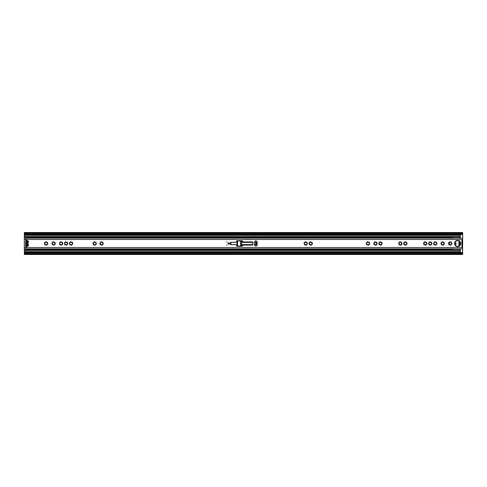 <?xml version="1.0" encoding="UTF-8"?>
<svg xmlns="http://www.w3.org/2000/svg" width="487" height="487" viewBox="0 0 487 487"><rect width="100%" height="100%" fill="white"/><g stroke="black" fill="none" stroke-linecap="round" stroke-linejoin="round"><path stroke-width="0.73" d="M448.728 242.77A0.347 0.347 0 0 0 448.557 243.409L448.697 243.463A0.457 0.457 0 0 1 448.917 244.273A0.347 0.347 0 0 0 449.13 244.9A0.347 0.347 0 0 0 449.404 244.76A0.457 0.457 0 0 1 450.219 244.979A0.347 0.347 0 0 0 450.56 245.284A0.347 0.347 0 0 0 450.883 244.803A0.457 0.457 0 0 1 451.479 244.206A0.347 0.347 0 0 0 451.96 243.908A0.347 0.347 0 0 0 451.656 243.537A0.457 0.457 0 0 1 451.443 242.727A0.347 0.347 0 0 0 451.473 242.203A0.347 0.347 0 0 0 450.95 242.24A0.457 0.457 0 0 1 450.14 242.021A0.347 0.347 0 0 0 449.702 241.729A0.347 0.347 0 0 0 449.471 242.197A0.457 0.457 0 0 1 449.051 242.83L448.88 242.794A0.347 0.347 0 0 0 448.405 243.025A0.347 0.347 0 0 0 448.697 243.463L448.825 243.494M462.65 234.004L24.35 234.004L24.35 233.218L462.65 233.218L462.65 246.891L461.944 246.933A0.59 0.59 0 0 0 462.534 247.518L462.65 253.782L24.35 253.782L24.35 252.997L462.65 252.997M461.944 246.891L461.865 240.109L462.65 240.109L462.65 247.518M24.35 234.004L24.35 252.997M25.72 246.215L25.72 247.293M25.72 239.707L25.72 240.785M24.35 233.218L24.35 232.518L462.65 232.518L462.65 233.218M462.65 253.782L462.65 254.482L24.35 254.482L24.35 253.782M26.505 245.345L26.901 245.959M26.901 245.46L28.459 245.503M27.552 246.282L26.901 246.282L26.901 245.503M27.552 240.718L26.901 240.718L26.901 241.54M26.901 241.041L26.505 241.655M26.901 241.497L28.459 241.497M28.076 244.273A0.785 0.785 0 0 1 28.076 242.727M26.487 242.648L26.596 242.885A2.076 2.076 0 0 0 26.596 244.115L26.152 244.261A2.551 2.551 0 0 1 26.073 243.938L26.128 243.768A0.39 0.39 0 0 0 26.128 243.232L26.073 243.062A2.551 2.551 0 0 1 26.152 242.739L26.487 242.648M28.435 241.783L25.647 241.783L25.647 242.368L28.076 242.368M28.076 244.632L25.647 244.632L25.647 245.113L28.392 245.113M28.076 242.538L25.647 242.538L25.647 244.462L28.076 244.462M26.56 246.83A3.062 3.062 0 0 1 26.322 246.763A0.98 0.98 0 0 1 25.647 245.832L25.647 245.113M25.647 241.783L25.647 241.168A0.98 0.98 0 0 1 26.322 240.237A3.062 3.062 0 0 1 26.56 240.17M27.479 240.675A0.785 0.785 0 0 1 27.436 240.675L26.627 240.675L26.627 241.619L26.742 240.675M28.465 241.619L26.627 241.619M28.465 245.381L26.627 245.381L26.627 246.325L27.436 246.325A0.785 0.785 0 0 1 27.479 246.325M28.465 241.54L26.742 241.54M26.627 245.381L28.465 245.46M26.742 246.325L26.742 245.46M426.709 244.231A0.347 0.347 0 0 0 427.056 243.908A0.347 0.347 0 0 0 426.752 243.537A0.457 0.457 0 0 1 426.539 242.727A0.347 0.347 0 0 0 426.569 242.203A0.347 0.347 0 0 0 426.046 242.24A0.457 0.457 0 0 1 425.236 242.021A0.347 0.347 0 0 0 424.798 241.729A0.347 0.347 0 0 0 424.567 242.197A0.457 0.457 0 0 1 423.976 242.794A0.347 0.347 0 0 0 423.501 243.025A0.347 0.347 0 0 0 423.793 243.463A0.457 0.457 0 0 1 424.013 244.273A0.347 0.347 0 0 0 424.226 244.9A0.347 0.347 0 0 0 424.506 244.76A0.457 0.457 0 0 1 425.315 244.979A0.347 0.347 0 0 0 425.662 245.284A0.347 0.347 0 0 0 425.979 244.803A0.457 0.457 0 0 1 426.575 244.206A0.347 0.347 0 0 0 426.709 244.231M431.689 244.231A0.347 0.347 0 0 0 432.036 243.908A0.347 0.347 0 0 0 431.738 243.537A0.457 0.457 0 0 1 431.519 242.727A0.347 0.347 0 0 0 431.555 242.203A0.347 0.347 0 0 0 431.032 242.24A0.457 0.457 0 0 1 430.216 242.021A0.347 0.347 0 0 0 429.784 241.729A0.347 0.347 0 0 0 429.552 242.197A0.457 0.457 0 0 1 428.956 242.794A0.347 0.347 0 0 0 428.487 243.025A0.347 0.347 0 0 0 428.779 243.463A0.457 0.457 0 0 1 428.992 244.273A0.347 0.347 0 0 0 429.205 244.9A0.347 0.347 0 0 0 429.485 244.76A0.457 0.457 0 0 1 430.295 244.979A0.347 0.347 0 0 0 430.642 245.284A0.347 0.347 0 0 0 430.965 244.803A0.457 0.457 0 0 1 431.555 244.206A0.347 0.347 0 0 0 431.689 244.231M436.669 244.231A0.347 0.347 0 0 0 437.022 243.908A0.347 0.347 0 0 0 436.717 243.537A0.457 0.457 0 0 1 436.498 242.727A0.347 0.347 0 0 0 436.535 242.203A0.347 0.347 0 0 0 436.011 242.24A0.457 0.457 0 0 1 435.201 242.021A0.347 0.347 0 0 0 434.763 241.729A0.347 0.347 0 0 0 434.532 242.197A0.457 0.457 0 0 1 433.935 242.794A0.347 0.347 0 0 0 433.467 243.025A0.347 0.347 0 0 0 433.759 243.463A0.457 0.457 0 0 1 433.972 244.273A0.347 0.347 0 0 0 434.185 244.9A0.347 0.347 0 0 0 434.465 244.76A0.457 0.457 0 0 1 435.275 244.979A0.347 0.347 0 0 0 435.622 245.284A0.347 0.347 0 0 0 435.944 244.803A0.457 0.457 0 0 1 436.535 244.206A0.347 0.347 0 0 0 436.669 244.231M444.12 244.231A0.347 0.347 0 0 0 444.473 243.908A0.347 0.347 0 0 0 444.168 243.537A0.457 0.457 0 0 1 443.949 242.727A0.347 0.347 0 0 0 443.986 242.203A0.347 0.347 0 0 0 443.462 242.24A0.457 0.457 0 0 1 442.653 242.021A0.347 0.347 0 0 0 442.214 241.729A0.347 0.347 0 0 0 441.983 242.197A0.457 0.457 0 0 1 441.386 242.794A0.347 0.347 0 0 0 440.918 243.025A0.347 0.347 0 0 0 441.21 243.463A0.457 0.457 0 0 1 441.429 244.273A0.347 0.347 0 0 0 441.636 244.9A0.347 0.347 0 0 0 441.916 244.76A0.457 0.457 0 0 1 442.726 244.979A0.347 0.347 0 0 0 443.073 245.284A0.347 0.347 0 0 0 443.395 244.803A0.457 0.457 0 0 1 443.986 244.206A0.347 0.347 0 0 0 444.12 244.231M457.67 240.383A3.117 3.117 0 0 0 454.554 243.5A3.117 3.117 0 0 0 457.67 246.617A3.117 3.117 0 0 0 460.787 243.5A3.117 3.117 0 0 0 457.67 240.383M226.948 241.601L226.948 242.069L226.948 241.601M226.948 244.931L226.948 245.399L226.948 244.931M228.713 242.855A0.645 0.645 0 0 0 228.068 243.5A0.645 0.645 0 0 0 228.713 244.145A0.645 0.645 0 0 0 229.365 243.5A0.645 0.645 0 0 0 228.713 242.855M255.833 246.051A1.37 1.37 0 0 0 257.209 244.675L257.209 242.325A1.37 1.37 0 0 0 255.833 240.949A1.37 1.37 0 0 0 254.464 242.325L254.464 244.675A1.37 1.37 0 0 0 255.833 246.051M406.785 244.231A0.347 0.347 0 0 0 407.132 243.908A0.347 0.347 0 0 0 406.834 243.537A0.457 0.457 0 0 1 406.615 242.727A0.347 0.347 0 0 0 406.651 242.203A0.347 0.347 0 0 0 406.128 242.24A0.457 0.457 0 0 1 405.312 242.021A0.347 0.347 0 0 0 404.88 241.729A0.347 0.347 0 0 0 404.648 242.197A0.457 0.457 0 0 1 404.052 242.794A0.347 0.347 0 0 0 403.583 243.025A0.347 0.347 0 0 0 403.875 243.463A0.457 0.457 0 0 1 404.088 244.273A0.347 0.347 0 0 0 404.301 244.9A0.347 0.347 0 0 0 404.581 244.76A0.457 0.457 0 0 1 405.391 244.979A0.347 0.347 0 0 0 405.738 245.284A0.347 0.347 0 0 0 406.061 244.803A0.457 0.457 0 0 1 406.651 244.206A0.347 0.347 0 0 0 406.785 244.231M401.805 244.231A0.347 0.347 0 0 0 402.152 243.908A0.347 0.347 0 0 0 401.848 243.537A0.457 0.457 0 0 1 401.635 242.727A0.347 0.347 0 0 0 401.665 242.203A0.347 0.347 0 0 0 401.142 242.24A0.457 0.457 0 0 1 400.332 242.021A0.347 0.347 0 0 0 399.9 241.729A0.347 0.347 0 0 0 399.663 242.197A0.457 0.457 0 0 1 399.072 242.794A0.347 0.347 0 0 0 398.603 243.025A0.347 0.347 0 0 0 398.896 243.463A0.457 0.457 0 0 1 399.109 244.273A0.347 0.347 0 0 0 399.322 244.9A0.347 0.347 0 0 0 399.602 244.76A0.457 0.457 0 0 1 400.411 244.979A0.347 0.347 0 0 0 400.758 245.284A0.347 0.347 0 0 0 401.081 244.803A0.457 0.457 0 0 1 401.672 244.206A0.347 0.347 0 0 0 401.805 244.231M381.881 244.231A0.347 0.347 0 0 0 382.234 243.908A0.347 0.347 0 0 0 381.93 243.537A0.457 0.457 0 0 1 381.711 242.727A0.347 0.347 0 0 0 381.747 242.203A0.347 0.347 0 0 0 381.224 242.24A0.457 0.457 0 0 1 380.414 242.021A0.347 0.347 0 0 0 379.976 241.729A0.347 0.347 0 0 0 379.744 242.197A0.457 0.457 0 0 1 379.148 242.794A0.347 0.347 0 0 0 378.679 243.025A0.347 0.347 0 0 0 378.971 243.463A0.457 0.457 0 0 1 379.184 244.273A0.347 0.347 0 0 0 379.397 244.9A0.347 0.347 0 0 0 379.677 244.76A0.457 0.457 0 0 1 380.487 244.979A0.347 0.347 0 0 0 380.834 245.284A0.347 0.347 0 0 0 381.157 244.803A0.457 0.457 0 0 1 381.747 244.206A0.347 0.347 0 0 0 381.881 244.231M369.414 244.231A0.347 0.347 0 0 0 369.761 243.908A0.347 0.347 0 0 0 369.456 243.537A0.457 0.457 0 0 1 369.237 242.727A0.347 0.347 0 0 0 369.274 242.203A0.347 0.347 0 0 0 368.75 242.24A0.457 0.457 0 0 1 367.941 242.021A0.347 0.347 0 0 0 367.502 241.729A0.347 0.347 0 0 0 367.271 242.197A0.457 0.457 0 0 1 366.681 242.794A0.347 0.347 0 0 0 366.206 243.025A0.347 0.347 0 0 0 366.498 243.463A0.457 0.457 0 0 1 366.717 244.273A0.347 0.347 0 0 0 366.93 244.9A0.347 0.347 0 0 0 367.204 244.76A0.457 0.457 0 0 1 368.014 244.979A0.347 0.347 0 0 0 368.361 245.284A0.347 0.347 0 0 0 368.683 244.803A0.457 0.457 0 0 1 369.28 244.206A0.347 0.347 0 0 0 369.414 244.231M376.901 244.231A0.347 0.347 0 0 0 377.248 243.908A0.347 0.347 0 0 0 376.95 243.537A0.457 0.457 0 0 1 376.731 242.727A0.347 0.347 0 0 0 376.768 242.203A0.347 0.347 0 0 0 376.244 242.24A0.457 0.457 0 0 1 375.428 242.021A0.347 0.347 0 0 0 374.996 241.729A0.347 0.347 0 0 0 374.765 242.197A0.457 0.457 0 0 1 374.168 242.794A0.347 0.347 0 0 0 373.699 243.025A0.347 0.347 0 0 0 373.992 243.463A0.457 0.457 0 0 1 374.205 244.273A0.347 0.347 0 0 0 374.418 244.9A0.347 0.347 0 0 0 374.698 244.76A0.457 0.457 0 0 1 375.507 244.979A0.347 0.347 0 0 0 375.854 245.284A0.347 0.347 0 0 0 376.177 244.803A0.457 0.457 0 0 1 376.768 244.206A0.347 0.347 0 0 0 376.901 244.231M312.155 244.231A0.347 0.347 0 0 0 312.502 243.908A0.347 0.347 0 0 0 312.197 243.537A0.457 0.457 0 0 1 311.984 242.727A0.347 0.347 0 0 0 312.015 242.203A0.347 0.347 0 0 0 311.491 242.24A0.457 0.457 0 0 1 310.682 242.021A0.347 0.347 0 0 0 310.243 241.729A0.347 0.347 0 0 0 310.012 242.197A0.457 0.457 0 0 1 309.422 242.794A0.347 0.347 0 0 0 308.947 243.025A0.347 0.347 0 0 0 309.239 243.463A0.457 0.457 0 0 1 309.458 244.273A0.347 0.347 0 0 0 309.671 244.9A0.347 0.347 0 0 0 309.945 244.76A0.457 0.457 0 0 1 310.755 244.979A0.347 0.347 0 0 0 311.102 245.284A0.347 0.347 0 0 0 311.424 244.803A0.457 0.457 0 0 1 312.021 244.206A0.347 0.347 0 0 0 312.155 244.231M307.175 244.231A0.347 0.347 0 0 0 307.522 243.908A0.347 0.347 0 0 0 307.218 243.537A0.457 0.457 0 0 1 306.999 242.727A0.347 0.347 0 0 0 307.035 242.203A0.347 0.347 0 0 0 306.512 242.24A0.457 0.457 0 0 1 305.702 242.021A0.347 0.347 0 0 0 305.264 241.729A0.347 0.347 0 0 0 305.032 242.197A0.457 0.457 0 0 1 304.442 242.794A0.347 0.347 0 0 0 303.967 243.025A0.347 0.347 0 0 0 304.259 243.463A0.457 0.457 0 0 1 304.478 244.273A0.347 0.347 0 0 0 304.692 244.9A0.347 0.347 0 0 0 304.965 244.76A0.457 0.457 0 0 1 305.775 244.979A0.347 0.347 0 0 0 306.122 245.284A0.347 0.347 0 0 0 306.445 244.803A0.457 0.457 0 0 1 307.041 244.206A0.347 0.347 0 0 0 307.175 244.231M102.964 244.231A0.347 0.347 0 0 0 103.311 243.908A0.347 0.347 0 0 0 103.013 243.537A0.457 0.457 0 0 1 102.794 242.727A0.347 0.347 0 0 0 102.83 242.203A0.347 0.347 0 0 0 102.307 242.24A0.457 0.457 0 0 1 101.491 242.021A0.347 0.347 0 0 0 101.059 241.729A0.347 0.347 0 0 0 100.827 242.197A0.457 0.457 0 0 1 100.231 242.794A0.347 0.347 0 0 0 99.762 243.025A0.347 0.347 0 0 0 100.054 243.463A0.457 0.457 0 0 1 100.267 244.273A0.347 0.347 0 0 0 100.48 244.9A0.347 0.347 0 0 0 100.76 244.76A0.457 0.457 0 0 1 101.57 244.979A0.347 0.347 0 0 0 101.917 245.284A0.347 0.347 0 0 0 102.24 244.803A0.457 0.457 0 0 1 102.83 244.206A0.347 0.347 0 0 0 102.964 244.231M96.103 244.231A0.347 0.347 0 0 0 96.45 243.908A0.347 0.347 0 0 0 96.146 243.537A0.457 0.457 0 0 1 95.927 242.727A0.347 0.347 0 0 0 95.963 242.203A0.347 0.347 0 0 0 95.44 242.24A0.457 0.457 0 0 1 94.63 242.021A0.347 0.347 0 0 0 94.192 241.729A0.347 0.347 0 0 0 93.961 242.197A0.457 0.457 0 0 1 93.37 242.794A0.347 0.347 0 0 0 92.895 243.025A0.347 0.347 0 0 0 93.187 243.463A0.457 0.457 0 0 1 93.407 244.273A0.347 0.347 0 0 0 93.62 244.9A0.347 0.347 0 0 0 93.894 244.76A0.457 0.457 0 0 1 94.703 244.979A0.347 0.347 0 0 0 95.05 245.284A0.347 0.347 0 0 0 95.373 244.803A0.457 0.457 0 0 1 95.969 244.206A0.347 0.347 0 0 0 96.103 244.231M72.49 244.231A0.347 0.347 0 0 0 72.843 243.908A0.347 0.347 0 0 0 72.539 243.537A0.457 0.457 0 0 1 72.32 242.727A0.347 0.347 0 0 0 72.356 242.203A0.347 0.347 0 0 0 71.832 242.24A0.457 0.457 0 0 1 71.023 242.021A0.347 0.347 0 0 0 70.585 241.729A0.347 0.347 0 0 0 70.353 242.197A0.457 0.457 0 0 1 69.757 242.794A0.347 0.347 0 0 0 69.288 243.025A0.347 0.347 0 0 0 69.58 243.463A0.457 0.457 0 0 1 69.799 244.273A0.347 0.347 0 0 0 70.006 244.9A0.347 0.347 0 0 0 70.286 244.76A0.457 0.457 0 0 1 71.096 244.979A0.347 0.347 0 0 0 71.443 245.284A0.347 0.347 0 0 0 71.766 244.803A0.457 0.457 0 0 1 72.356 244.206A0.347 0.347 0 0 0 72.49 244.231M67.51 244.231A0.347 0.347 0 0 0 67.857 243.908A0.347 0.347 0 0 0 67.559 243.537A0.457 0.457 0 0 1 67.34 242.727A0.347 0.347 0 0 0 67.376 242.203A0.347 0.347 0 0 0 66.853 242.24A0.457 0.457 0 0 1 66.037 242.021A0.347 0.347 0 0 0 65.605 241.729A0.347 0.347 0 0 0 65.374 242.197A0.457 0.457 0 0 1 64.777 242.794A0.347 0.347 0 0 0 64.308 243.025A0.347 0.347 0 0 0 64.601 243.463A0.457 0.457 0 0 1 64.814 244.273A0.347 0.347 0 0 0 65.027 244.9A0.347 0.347 0 0 0 65.307 244.76A0.457 0.457 0 0 1 66.116 244.979A0.347 0.347 0 0 0 66.463 245.284A0.347 0.347 0 0 0 66.786 244.803A0.457 0.457 0 0 1 67.376 244.206A0.347 0.347 0 0 0 67.51 244.231M62.531 244.231A0.347 0.347 0 0 0 62.878 243.908A0.347 0.347 0 0 0 62.573 243.537A0.457 0.457 0 0 1 62.36 242.727A0.347 0.347 0 0 0 62.391 242.203A0.347 0.347 0 0 0 61.867 242.24A0.457 0.457 0 0 1 61.058 242.021A0.347 0.347 0 0 0 60.625 241.729A0.347 0.347 0 0 0 60.388 242.197A0.457 0.457 0 0 1 59.798 242.794A0.347 0.347 0 0 0 59.329 243.025A0.347 0.347 0 0 0 59.621 243.463A0.457 0.457 0 0 1 59.834 244.273A0.347 0.347 0 0 0 60.047 244.9A0.347 0.347 0 0 0 60.327 244.76A0.457 0.457 0 0 1 61.137 244.979A0.347 0.347 0 0 0 61.484 245.284A0.347 0.347 0 0 0 61.806 244.803A0.457 0.457 0 0 1 62.397 244.206A0.347 0.347 0 0 0 62.531 244.231M55.043 244.231A0.347 0.347 0 0 0 55.39 243.908A0.347 0.347 0 0 0 55.086 243.537A0.457 0.457 0 0 1 54.867 242.727A0.347 0.347 0 0 0 54.903 242.203A0.347 0.347 0 0 0 54.38 242.24A0.457 0.457 0 0 1 53.57 242.021A0.347 0.347 0 0 0 53.132 241.729A0.347 0.347 0 0 0 52.9 242.197A0.457 0.457 0 0 1 52.304 242.794A0.347 0.347 0 0 0 51.835 243.025A0.347 0.347 0 0 0 52.127 243.463A0.457 0.457 0 0 1 52.346 244.273A0.347 0.347 0 0 0 52.559 244.9A0.347 0.347 0 0 0 52.833 244.76A0.457 0.457 0 0 1 53.643 244.979A0.347 0.347 0 0 0 53.99 245.284A0.347 0.347 0 0 0 54.313 244.803A0.457 0.457 0 0 1 54.909 244.206A0.347 0.347 0 0 0 55.043 244.231M47.549 244.231A0.347 0.347 0 0 0 47.896 243.908A0.347 0.347 0 0 0 47.592 243.537A0.457 0.457 0 0 1 47.379 242.727A0.347 0.347 0 0 0 47.409 242.203A0.347 0.347 0 0 0 46.886 242.24A0.457 0.457 0 0 1 46.076 242.021A0.347 0.347 0 0 0 45.644 241.729A0.347 0.347 0 0 0 45.407 242.197A0.457 0.457 0 0 1 44.816 242.794A0.347 0.347 0 0 0 44.347 243.025A0.347 0.347 0 0 0 44.64 243.463A0.457 0.457 0 0 1 44.853 244.273A0.347 0.347 0 0 0 45.066 244.9A0.347 0.347 0 0 0 45.346 244.76A0.457 0.457 0 0 1 46.155 244.979A0.347 0.347 0 0 0 46.502 245.284A0.347 0.347 0 0 0 46.825 244.803A0.457 0.457 0 0 1 47.416 244.206A0.347 0.347 0 0 0 47.549 244.231M25.525 238.825L25.525 238.167L462.65 238.167M25.525 247.98L25.525 248.833L462.65 248.833M25.525 247.633L25.537 247.542A0.39 0.39 0 0 1 25.732 247.286L28.143 245.959A0.627 0.627 0 0 0 28.228 244.912A0.39 0.39 0 0 1 28.076 244.608L28.076 242.392A0.39 0.39 0 0 1 28.228 242.088A0.627 0.627 0 0 0 28.143 241.041L25.732 239.714A0.39 0.39 0 0 1 25.537 239.458L462.65 239.458M461.944 240.067L461.944 240.067A0.59 0.59 0 0 1 462.534 239.482L462.65 239.482M252.503 245.071A0.39 0.39 0 0 0 252.893 244.675L252.893 242.325A0.39 0.39 0 0 0 252.503 241.929L243.768 241.929A0.785 0.785 0 0 1 243.263 241.741L242.325 240.943A0.785 0.785 0 0 0 241.82 240.755L236.816 240.755L236.615 241.929A0.39 0.39 0 0 1 236.225 242.325L230.929 242.325A0.785 0.785 0 0 0 230.144 243.11L230.144 243.89A0.785 0.785 0 0 0 230.929 244.675L236.225 244.675A0.39 0.39 0 0 1 236.615 245.071L236.816 246.245L241.82 246.245A0.785 0.785 0 0 0 242.325 246.057L243.263 245.259A0.785 0.785 0 0 1 243.768 245.071L252.503 245.071M252.893 244.675L241.808 244.675L241.808 245.168L240.828 245.168L240.578 240.949L236.615 240.949M237.206 240.949L237.206 246.051L240.578 246.051L240.828 245.168M237.206 246.051L236.615 246.051M240.828 241.832L241.808 241.832L241.808 242.325L252.893 242.325M254.464 242.325L255.645 242.325L255.645 244.675L254.464 244.675M255.852 242.325L256.381 242.325L256.381 244.675L255.852 244.675L255.645 242.325M228.275 243.5A0.438 0.438 0 0 0 228.713 243.938A0.438 0.438 0 0 0 229.158 243.5A0.438 0.438 0 0 0 228.713 243.062A0.438 0.438 0 0 0 228.275 243.5A0.438 0.438 0 0 1 228.713 243.062A0.438 0.438 0 0 1 229.158 243.5M455.272 245.497L455.826 246.014M459.064 241.242A0.785 0.785 0 0 0 459.332 241.704L459.637 241.96A0.39 0.39 0 0 1 459.777 242.258L459.777 244.742A0.39 0.39 0 0 1 459.637 245.04L459.332 245.296A0.785 0.785 0 0 0 459.064 245.758M304.138 242.812A2.003 2.003 0 0 0 304.022 243.317M448.795 244.444A0.98 0.98 0 0 0 449.215 242.8M24.35 234.99L460.294 234.752L460.294 238.167M24.35 250.038L460.294 249.88L460.294 252.248L24.35 252.248M460.294 250.038L460.294 249.167L459.381 248.833M25.525 239.105L24.35 239.105M452.453 237.814L449.976 237.814L449.976 238.167M24.35 247.895L25.525 247.895M449.976 248.833L449.976 249.186L452.453 249.186M455.272 241.503L455.826 240.986M460.592 244.59A0.56 0.56 0 0 1 460.739 244.054M460.739 242.946A0.56 0.56 0 0 1 460.592 242.41M454.651 244.285L455.984 244.285L455.984 242.715L455.308 242.715L455.308 244.285M454.651 242.715L455.308 242.715M455.923 246.081L455.923 245.399L455.199 245.399M456.319 246.312L459.016 246.312M460.306 245.162L460.306 241.838M456.319 240.688L459.016 240.688M455.199 241.601L455.923 241.601L455.923 240.919M458.924 241.54L458.924 245.46A0.39 0.39 0 0 0 459.314 245.856L459.515 245.856A0.39 0.39 0 0 0 459.905 245.46L459.905 241.54A0.39 0.39 0 0 0 459.515 241.144L459.314 241.144A0.39 0.39 0 0 0 458.924 241.54M451.473 248.833L451.157 248.833M450.493 238.167L451.473 238.167M450.493 248.833L451.157 248.912M460.294 248.833L460.294 249.167M452.453 249.88L452.453 248.833M452.453 238.167L452.453 237.12M460.294 237.833L459.381 238.167M451.473 238.088L452.453 238.088M451.473 248.912L452.453 248.912M24.35 234.606L462.65 234.606M24.35 252.394L462.65 252.394M24.35 234.223L462.65 234.223M24.35 252.777L462.65 252.777M28.392 241.887L25.647 241.887M28.435 245.217L25.647 245.217M25.537 247.542L462.65 247.542M230.418 242.514L230.418 244.486M230.82 244.669L230.82 242.331M237.047 240.949L237.047 246.051M240.578 240.949L240.578 246.051M237.559 246.051L237.559 240.949M241.698 241.832L241.698 245.168M241.808 242.325L241.808 244.675M229.255 243.5A0.542 0.542 0 0 1 228.713 244.042A0.542 0.542 0 0 1 228.178 243.5A0.542 0.542 0 0 1 228.713 242.958A0.542 0.542 0 0 1 229.255 243.5M240.578 241.193L242.617 241.193M255.054 241.193L256.612 241.193M240.578 245.807L242.617 245.807M255.054 245.807L256.612 245.807M24.35 235.343L460.294 235.343M24.35 236.536L460.294 236.536M24.35 237.315L452.453 237.315M24.35 251.657L460.294 251.657M24.35 250.464L460.294 250.464M24.35 249.685L452.453 249.685M454.974 242.715L454.974 244.285M460.294 237.973L459.905 237.973M459.905 249.027L460.294 249.027M456.489 246.385L458.851 246.385M456.489 240.615L458.851 240.615M462.023 247.226L462.65 247.226M462.023 239.774L462.65 239.774M24.35 237.12L460.294 237.12"/></g></svg>
